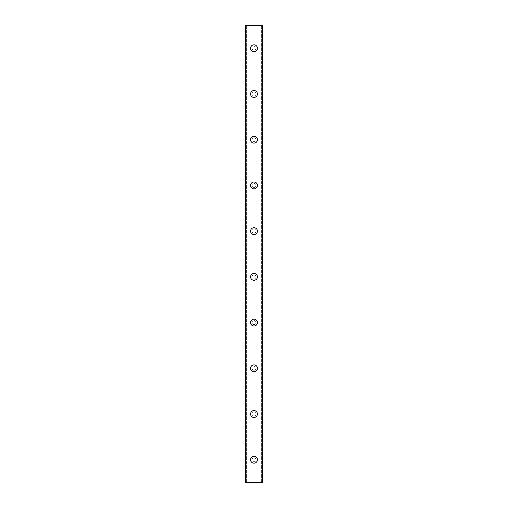 <?xml version="1.0" encoding="UTF-8"?>
<svg xmlns="http://www.w3.org/2000/svg" width="508" height="508" viewBox="0 0 508 508"><rect width="100%" height="100%" fill="white"/><g stroke="black" fill="none" stroke-linecap="round" stroke-linejoin="round"><path stroke-width="0.38" stroke-dasharray="2.54 1.91" d="M262.446 25.4L261.576 25.4L262.572 25.4L262.572 482.6L260.058 482.6L261.017 482.6L261.017 25.4L260.058 25.4L261.017 25.4L261.017 482.6L262.572 482.6L245.428 482.6L246.247 482.6L245.428 482.6L245.428 25.4L262.572 25.4L262.446 482.6M247.529 25.4L246.983 25.4L246.983 482.6L246.247 482.6L247.942 482.6L246.983 482.6L246.983 25.4L246.247 25.4L247.529 25.4M256 459.74A2 2 0 0 0 254 457.74A2 2 0 0 0 252 459.74A2 2 0 0 0 254 461.74A2 2 0 0 0 256 459.74A2 2 0 0 0 254 457.74A2 2 0 0 0 252 459.74A2 2 0 0 0 254 461.74A2 2 0 0 0 256 459.74M250.571 459.74A3.429 3.429 0 0 1 254 456.311A3.429 3.429 0 0 1 257.429 459.74A3.429 3.429 0 0 0 254 456.311A3.429 3.429 0 0 0 250.571 459.74A3.429 3.429 0 0 0 254 463.169A3.429 3.429 0 0 0 257.429 459.74A3.429 3.429 0 0 0 254 456.311A3.429 3.429 0 0 0 250.571 459.74A3.429 3.429 0 0 0 254 463.169A3.429 3.429 0 0 0 257.429 459.74A3.429 3.429 0 0 1 254 463.169A3.429 3.429 0 0 1 250.571 459.74M256 414.02A2 2 0 0 0 254 412.02A2 2 0 0 0 252 414.02A2 2 0 0 0 254 416.02A2 2 0 0 0 256 414.02A2 2 0 0 0 254 412.02A2 2 0 0 0 252 414.02A2 2 0 0 0 254 416.02A2 2 0 0 0 256 414.02M250.571 414.02A3.429 3.429 0 0 1 254 410.591A3.429 3.429 0 0 1 257.429 414.02A3.429 3.429 0 0 0 254 410.591A3.429 3.429 0 0 0 250.571 414.02A3.429 3.429 0 0 0 254 417.449A3.429 3.429 0 0 0 257.429 414.02A3.429 3.429 0 0 0 254 410.591A3.429 3.429 0 0 0 250.571 414.02A3.429 3.429 0 0 0 254 417.449A3.429 3.429 0 0 0 257.429 414.02A3.429 3.429 0 0 1 254 417.449A3.429 3.429 0 0 1 250.571 414.02M256 368.3A2 2 0 0 0 254 366.3A2 2 0 0 0 252 368.3A2 2 0 0 0 254 370.3A2 2 0 0 0 256 368.3A2 2 0 0 0 254 366.3A2 2 0 0 0 252 368.3A2 2 0 0 0 254 370.3A2 2 0 0 0 256 368.3M250.571 368.3A3.429 3.429 0 0 1 254 364.871A3.429 3.429 0 0 1 257.429 368.3A3.429 3.429 0 0 0 254 364.871A3.429 3.429 0 0 0 250.571 368.3A3.429 3.429 0 0 0 254 371.729A3.429 3.429 0 0 0 257.429 368.3A3.429 3.429 0 0 0 254 364.871A3.429 3.429 0 0 0 250.571 368.3A3.429 3.429 0 0 0 254 371.729A3.429 3.429 0 0 0 257.429 368.3A3.429 3.429 0 0 1 254 371.729A3.429 3.429 0 0 1 250.571 368.3M256 322.58A2 2 0 0 0 254 320.58A2 2 0 0 0 252 322.58A2 2 0 0 0 254 324.58A2 2 0 0 0 256 322.58A2 2 0 0 0 254 320.58A2 2 0 0 0 252 322.58A2 2 0 0 0 254 324.58A2 2 0 0 0 256 322.58M250.571 322.58A3.429 3.429 0 0 1 254 319.151A3.429 3.429 0 0 1 257.429 322.58A3.429 3.429 0 0 0 254 319.151A3.429 3.429 0 0 0 250.571 322.58A3.429 3.429 0 0 0 254 326.009A3.429 3.429 0 0 0 257.429 322.58A3.429 3.429 0 0 0 254 319.151A3.429 3.429 0 0 0 250.571 322.58A3.429 3.429 0 0 0 254 326.009A3.429 3.429 0 0 0 257.429 322.58A3.429 3.429 0 0 1 254 326.009A3.429 3.429 0 0 1 250.571 322.58M256 276.86A2 2 0 0 0 254 274.86A2 2 0 0 0 252 276.86A2 2 0 0 0 254 278.86A2 2 0 0 0 256 276.86A2 2 0 0 0 254 274.86A2 2 0 0 0 252 276.86A2 2 0 0 0 254 278.86A2 2 0 0 0 256 276.86M250.571 276.86A3.429 3.429 0 0 1 254 273.431A3.429 3.429 0 0 1 257.429 276.86A3.429 3.429 0 0 0 254 273.431A3.429 3.429 0 0 0 250.571 276.86A3.429 3.429 0 0 0 254 280.289A3.429 3.429 0 0 0 257.429 276.86A3.429 3.429 0 0 0 254 273.431A3.429 3.429 0 0 0 250.571 276.86A3.429 3.429 0 0 0 254 280.289A3.429 3.429 0 0 0 257.429 276.86A3.429 3.429 0 0 1 254 280.289A3.429 3.429 0 0 1 250.571 276.86M256 231.14A2 2 0 0 0 254 229.14A2 2 0 0 0 252 231.14A2 2 0 0 0 254 233.14A2 2 0 0 0 256 231.14A2 2 0 0 0 254 229.14A2 2 0 0 0 252 231.14A2 2 0 0 0 254 233.14A2 2 0 0 0 256 231.14M250.571 231.14A3.429 3.429 0 0 1 254 227.711A3.429 3.429 0 0 1 257.429 231.14A3.429 3.429 0 0 0 254 227.711A3.429 3.429 0 0 0 250.571 231.14A3.429 3.429 0 0 0 254 234.569A3.429 3.429 0 0 0 257.429 231.14A3.429 3.429 0 0 0 254 227.711A3.429 3.429 0 0 0 250.571 231.14A3.429 3.429 0 0 0 254 234.569A3.429 3.429 0 0 0 257.429 231.14A3.429 3.429 0 0 1 254 234.569A3.429 3.429 0 0 1 250.571 231.14M256 185.42A2 2 0 0 0 254 183.42A2 2 0 0 0 252 185.42A2 2 0 0 0 254 187.42A2 2 0 0 0 256 185.42A2 2 0 0 0 254 183.42A2 2 0 0 0 252 185.42A2 2 0 0 0 254 187.42A2 2 0 0 0 256 185.42M250.571 185.42A3.429 3.429 0 0 1 254 181.991A3.429 3.429 0 0 1 257.429 185.42A3.429 3.429 0 0 0 254 181.991A3.429 3.429 0 0 0 250.571 185.42A3.429 3.429 0 0 0 254 188.849A3.429 3.429 0 0 0 257.429 185.42A3.429 3.429 0 0 0 254 181.991A3.429 3.429 0 0 0 250.571 185.42A3.429 3.429 0 0 0 254 188.849A3.429 3.429 0 0 0 257.429 185.42A3.429 3.429 0 0 1 254 188.849A3.429 3.429 0 0 1 250.571 185.42M256 139.7A2 2 0 0 0 254 137.7A2 2 0 0 0 252 139.7A2 2 0 0 0 254 141.7A2 2 0 0 0 256 139.7A2 2 0 0 0 254 137.7A2 2 0 0 0 252 139.7A2 2 0 0 0 254 141.7A2 2 0 0 0 256 139.7M250.571 139.7A3.429 3.429 0 0 1 254 136.271A3.429 3.429 0 0 1 257.429 139.7A3.429 3.429 0 0 0 254 136.271A3.429 3.429 0 0 0 250.571 139.7A3.429 3.429 0 0 0 254 143.129A3.429 3.429 0 0 0 257.429 139.7A3.429 3.429 0 0 0 254 136.271A3.429 3.429 0 0 0 250.571 139.7A3.429 3.429 0 0 0 254 143.129A3.429 3.429 0 0 0 257.429 139.7A3.429 3.429 0 0 1 254 143.129A3.429 3.429 0 0 1 250.571 139.7M256 93.98A2 2 0 0 0 254 91.98A2 2 0 0 0 252 93.98A2 2 0 0 0 254 95.98A2 2 0 0 0 256 93.98A2 2 0 0 0 254 91.98A2 2 0 0 0 252 93.98A2 2 0 0 0 254 95.98A2 2 0 0 0 256 93.98M250.571 93.98A3.429 3.429 0 0 1 254 90.551A3.429 3.429 0 0 1 257.429 93.98A3.429 3.429 0 0 0 254 90.551A3.429 3.429 0 0 0 250.571 93.98A3.429 3.429 0 0 0 254 97.409A3.429 3.429 0 0 0 257.429 93.98A3.429 3.429 0 0 0 254 90.551A3.429 3.429 0 0 0 250.571 93.98A3.429 3.429 0 0 0 254 97.409A3.429 3.429 0 0 0 257.429 93.98A3.429 3.429 0 0 1 254 97.409A3.429 3.429 0 0 1 250.571 93.98M256 48.26A2 2 0 0 0 254 46.26A2 2 0 0 0 252 48.26A2 2 0 0 0 254 50.26A2 2 0 0 0 256 48.26A2 2 0 0 0 254 46.26A2 2 0 0 0 252 48.26A2 2 0 0 0 254 50.26A2 2 0 0 0 256 48.26M250.571 48.26A3.429 3.429 0 0 1 254 44.831A3.429 3.429 0 0 1 257.429 48.26A3.429 3.429 0 0 0 254 44.831A3.429 3.429 0 0 0 250.571 48.26A3.429 3.429 0 0 0 254 51.689A3.429 3.429 0 0 0 257.429 48.26A3.429 3.429 0 0 0 254 44.831A3.429 3.429 0 0 0 250.571 48.26A3.429 3.429 0 0 0 254 51.689A3.429 3.429 0 0 0 257.429 48.26A3.429 3.429 0 0 1 254 51.689A3.429 3.429 0 0 1 250.571 48.26M255.53 25.4L254.375 25.406L255.53 25.4M254.375 25.4L255.676 25.406L254.375 25.406M253.301 25.4L252.076 25.4L253.301 25.406M252.076 25.4L253.613 25.4L252.076 25.406M245.472 25.4L246.247 25.4L245.428 25.4L245.472 482.6M252.47 482.6L253.625 482.594L252.47 482.6M253.625 482.6L252.324 482.594L253.625 482.594M255.219 482.6L254.895 482.6L255.219 482.594M246.348 25.4L246.348 482.6M261.652 25.4L261.652 482.6M245.428 25.4L245.428 482.6L245.428 25.4M262.572 25.4L262.572 482.6L262.572 25.4M245.554 25.4L245.554 482.6M246.247 25.4L246.247 482.6L246.247 25.4M246.424 25.4L246.424 482.6L246.424 25.4M262.528 25.4L262.528 482.6M261.753 25.4L261.753 482.6L261.753 25.4M261.576 25.4L261.576 482.6L261.576 25.4M247.942 25.4L247.942 482.6M260.058 25.4L260.058 482.6"/><path stroke-width="0.76" d="M250.571 459.74A3.429 3.429 0 0 1 254 456.311A3.429 3.429 0 0 1 257.429 459.74A3.429 3.429 0 0 1 254 463.169A3.429 3.429 0 0 1 250.571 459.74M250.571 414.02A3.429 3.429 0 0 1 254 410.591A3.429 3.429 0 0 1 257.429 414.02A3.429 3.429 0 0 1 254 417.449A3.429 3.429 0 0 1 250.571 414.02M250.571 368.3A3.429 3.429 0 0 1 254 364.871A3.429 3.429 0 0 1 257.429 368.3A3.429 3.429 0 0 1 254 371.729A3.429 3.429 0 0 1 250.571 368.3M250.571 322.58A3.429 3.429 0 0 1 254 319.151A3.429 3.429 0 0 1 257.429 322.58A3.429 3.429 0 0 1 254 326.009A3.429 3.429 0 0 1 250.571 322.58M250.571 276.86A3.429 3.429 0 0 1 254 273.431A3.429 3.429 0 0 1 257.429 276.86A3.429 3.429 0 0 1 254 280.289A3.429 3.429 0 0 1 250.571 276.86M250.571 231.14A3.429 3.429 0 0 1 254 227.711A3.429 3.429 0 0 1 257.429 231.14A3.429 3.429 0 0 1 254 234.569A3.429 3.429 0 0 1 250.571 231.14M250.571 185.42A3.429 3.429 0 0 1 254 181.991A3.429 3.429 0 0 1 257.429 185.42A3.429 3.429 0 0 1 254 188.849A3.429 3.429 0 0 1 250.571 185.42M250.571 139.7A3.429 3.429 0 0 1 254 136.271A3.429 3.429 0 0 1 257.429 139.7A3.429 3.429 0 0 1 254 143.129A3.429 3.429 0 0 1 250.571 139.7M250.571 93.98A3.429 3.429 0 0 1 254 90.551A3.429 3.429 0 0 1 257.429 93.98A3.429 3.429 0 0 1 254 97.409A3.429 3.429 0 0 1 250.571 93.98M250.571 48.26A3.429 3.429 0 0 1 254 44.831A3.429 3.429 0 0 1 257.429 48.26A3.429 3.429 0 0 1 254 51.689A3.429 3.429 0 0 1 250.571 48.26M246.005 25.4L245.428 25.4L245.428 482.6L262.572 482.6L262.572 25.4L246.005 25.4L246.005 482.6M261.995 25.4L261.995 482.6"/></g></svg>
